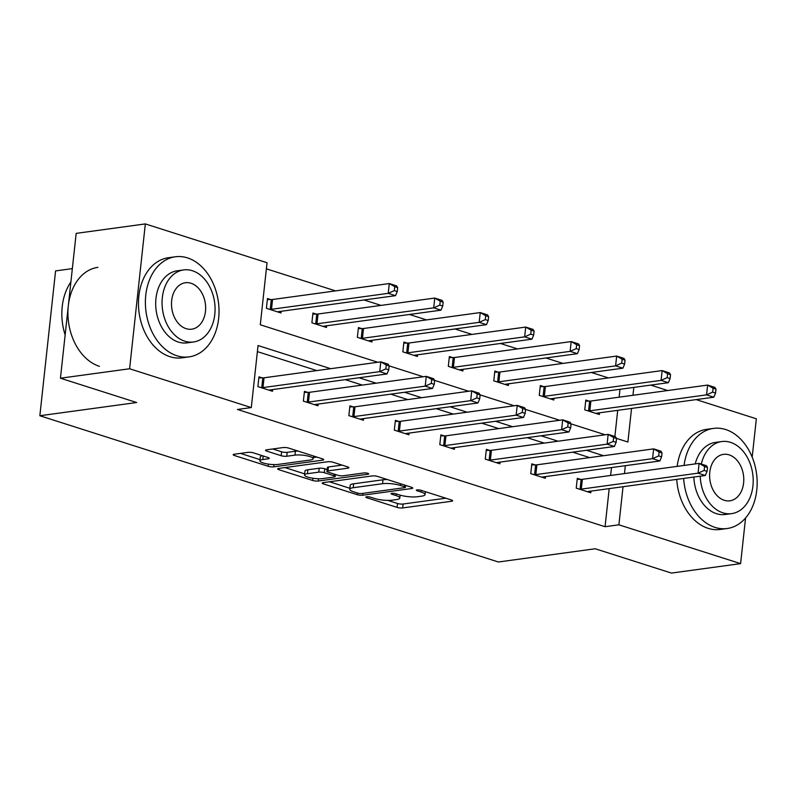 <?xml version="1.0" encoding="UTF-8"?>
<svg xmlns="http://www.w3.org/2000/svg" width="797" height="797" viewBox="0 0 797 797"><rect width="100%" height="100%" fill="white"/><g stroke="black" fill="none" stroke-linecap="round" stroke-linejoin="round"><path stroke-width="1.2" d="M366.58 496.8A2.78 0.628 -173.8 0 0 365.823 497.139A2.78 0.628 -173.8 0 0 366.69 497.707L397.085 507.4A3.965 0.897 -173.8 0 0 402.664 507.938L451.54 501.263A3.965 0.897 -173.8 0 0 452.626 500.775A3.965 0.897 -173.8 0 0 451.401 499.978L420.995 490.285A2.78 0.628 -173.8 0 0 417.09 489.906A2.78 0.628 -173.8 0 0 416.333 490.245A2.78 0.628 -173.8 0 0 417.19 490.803L421.125 492.058A12.692 2.859 -173.8 0 1 425.06 494.618A12.692 2.859 -173.8 0 1 421.593 496.162L417.518 496.72A12.692 2.859 -173.8 0 1 399.676 494.987L395.74 493.732A2.78 0.628 -173.8 0 0 391.835 493.353A2.78 0.628 -173.8 0 0 391.078 493.692A2.78 0.628 -173.8 0 0 391.945 494.25L395.87 495.505A12.692 2.859 -173.8 0 1 399.805 498.065A12.692 2.859 -173.8 0 1 396.338 499.619L392.273 500.167A12.692 2.859 -173.8 0 1 374.421 498.434L370.485 497.189A2.78 0.628 -173.8 0 0 366.58 496.8M253.566 452.905A3.965 0.897 -173.8 0 0 247.987 452.357L234.278 454.23A3.965 0.897 -173.8 0 0 233.192 454.718A3.965 0.897 -173.8 0 0 234.418 455.515L268.181 466.285A3.965 0.897 -173.8 0 0 273.76 466.833L322.636 460.148A3.965 0.897 -173.8 0 0 323.721 459.67A3.965 0.897 -173.8 0 0 322.486 458.863L288.723 448.103A3.965 0.897 -173.8 0 0 283.154 447.555L266.587 449.817A3.965 0.897 -173.8 0 0 265.501 450.305A3.965 0.897 -173.8 0 0 266.736 451.102L281.182 455.715A3.965 0.897 -173.8 0 0 286.761 456.253L294.97 455.127A10.61 2.391 -173.8 0 1 306.656 455.774A10.61 2.391 -173.8 0 1 313.181 458.723A10.61 2.391 -173.8 0 1 310.282 460.018L278.103 464.412A10.61 2.391 -173.8 0 1 266.417 463.774A10.61 2.391 -173.8 0 1 259.902 460.825A10.61 2.391 -173.8 0 1 262.801 459.53L268.161 458.793A3.965 0.897 -173.8 0 0 269.237 458.315A3.965 0.897 -173.8 0 0 268.011 457.508L253.566 452.905M745.564 517.99L740.602 563.628L671.453 573.083L595.22 548.764L498.394 561.995L39.85 415.745L136.676 402.525L60.442 378.206L129.602 368.762L145.333 223.917L267.035 262.731L260.3 324.777L377.788 362.256M740.602 563.628L618.9 524.815L623.035 486.728M330.675 368.692L258.049 345.529L251.304 407.576L237.476 409.469L605.072 526.707L618.9 524.815M251.304 407.576L129.602 368.762M323.263 482.613A3.965 0.897 -173.8 0 0 322.177 483.102A3.965 0.897 -173.8 0 0 323.413 483.899L357.176 494.668A3.965 0.897 -173.8 0 0 362.755 495.206L411.631 488.531A3.965 0.897 -173.8 0 0 412.707 488.053A3.965 0.897 -173.8 0 0 411.481 487.246L377.718 476.476A3.965 0.897 -173.8 0 0 372.139 475.939L323.263 482.613M312.683 480.481L278.91 469.712A3.965 0.897 -173.8 0 1 277.685 468.905A3.965 0.897 -173.8 0 1 278.771 468.427L327.647 461.752A3.965 0.897 -173.8 0 1 333.226 462.29L347.671 466.903A3.965 0.897 -173.8 0 1 348.897 467.7A3.965 0.897 -173.8 0 1 347.821 468.178L327.995 470.888A3.965 0.897 -173.8 0 0 326.909 471.376A3.965 0.897 -173.8 0 0 328.145 472.173L337.729 475.231A3.965 0.897 -173.8 0 0 343.308 475.769L363.94 472.95A2.78 0.628 -173.8 0 1 366.999 473.119A2.78 0.628 -173.8 0 1 368.702 473.896A2.78 0.628 -173.8 0 1 367.945 474.235L318.252 481.019A3.965 0.897 -173.8 0 1 312.683 480.481L312.922 478.27M60.442 378.206L76.173 233.372L145.333 223.917M696.179 399.606L756.343 418.794L752.179 457.129M72.348 268.619L55.581 270.91L39.85 415.745M316.21 314.078L312.942 313.042L311.886 322.825L326.461 327.477L326.64 325.794M407.157 343.089L403.9 342.052L402.834 351.836L417.409 356.488L417.588 354.804M498.105 372.099L494.847 371.053L493.781 380.846L508.356 385.489L508.546 383.805M589.063 401.11L585.795 400.064L584.739 409.847L599.314 414.5L599.493 412.816M614.866 436.507L617.715 410.325M619.139 397.175L619.996 389.295M608.42 377.917L591.404 372.488M562.951 363.412L545.925 357.983M517.472 348.907L500.446 343.477M471.993 334.401L454.977 328.972M426.525 319.906L409.499 314.476M381.046 305.4L364.02 299.971M335.567 290.895L266.377 268.828M543.584 386.605L540.326 385.559L539.26 395.352L553.835 399.994L554.015 398.311M452.636 357.594L449.369 356.558L448.312 366.341L462.888 370.994L463.067 369.3M361.679 328.583L358.421 327.547L357.355 337.33L371.93 341.983L372.119 340.299M270.731 299.582L267.473 298.536L266.407 308.329L280.982 312.972L281.162 311.288M650.711 385.1L667.737 390.53M603.528 455.715L586.502 450.285M558.049 441.209L541.024 435.78M512.571 426.704L495.555 421.274M467.102 412.208L450.076 406.779M421.623 397.703L404.597 392.273M376.144 383.198L359.128 377.768M624.469 473.567L625.326 465.697M616.519 438.39L627.897 442.026L631.543 408.433M632.967 395.282L633.824 387.412M389.135 365.873L423.267 376.762M434.614 380.378L468.746 391.267M480.093 394.884L514.224 405.763M395.282 421.384L399.227 421.384A4.045 0.907 -173.8 0 0 400.473 421.304L517.213 405.354L524.506 407.685L525.592 409.429L522.673 408.502L522.254 412.418L525.163 413.344L525.592 409.429L559.693 420.268M571.041 423.884L605.172 434.773M589.69 457.608L572.674 452.178M544.221 443.102L527.196 437.673M498.743 428.597L481.717 423.167M453.264 414.091L436.248 408.662M407.795 399.586L390.769 394.156M362.316 385.09L345.29 379.661M316.837 370.585L257.381 351.616M605.072 526.707L609.207 488.621M610.632 475.46L611.488 467.59M272.664 389.584L272.474 391.267L257.899 386.615L258.965 376.832L262.223 377.868M318.133 404.089L317.953 405.773L303.378 401.12L304.444 391.337L307.702 392.373M363.611 418.584L363.432 420.268L348.857 415.626L349.913 405.842L353.181 406.878M409.09 433.09L408.901 434.773L394.326 430.131L395.392 420.338L398.649 421.384M454.559 447.595L454.38 449.279L439.805 444.636L440.871 434.843L444.128 435.889M500.038 462.101L499.858 463.784L485.283 459.132L486.339 449.349L489.607 450.385M545.517 476.606L545.327 478.29L530.752 473.637L531.818 463.854L535.076 464.89M590.985 491.111L590.806 492.795L576.231 488.143L577.297 478.359L580.555 479.395M387.85 500.396L397.514 503.485A3.965 0.897 -173.8 0 0 403.093 504.023L445.792 498.195M329.44 481.777L349.853 488.282M357.823 493.144A2.78 0.628 -173.8 0 0 361.728 493.522L404.637 487.664A2.78 0.628 -173.8 0 0 405.394 487.326A2.78 0.628 -173.8 0 0 404.527 486.768L400.383 485.443A12.692 2.859 -173.8 0 0 382.54 483.709L353.21 487.714A12.692 2.859 -173.8 0 0 349.744 489.268A12.692 2.859 -173.8 0 0 353.679 491.819L357.823 493.144M387.382 479.565A12.692 2.859 -173.8 0 0 382.958 479.794L382.54 483.709M349.744 489.268L350.172 485.353A12.692 2.859 -173.8 0 1 353.639 483.799L382.958 479.794M304.653 473.866L284.947 467.58M342.062 465.109L328.424 466.972A3.965 0.897 -173.8 0 0 327.338 467.46L326.909 471.376M336.125 474.723L335.338 474.833M307.423 473.697A10.61 2.391 -173.8 0 0 304.534 474.992A10.61 2.391 -173.8 0 0 311.049 477.941A10.61 2.391 -173.8 0 0 322.735 478.579L334.073 477.034A3.965 0.897 -173.8 0 0 335.158 476.546A3.965 0.897 -173.8 0 0 333.923 475.749L324.339 472.691A3.965 0.897 -173.8 0 0 318.76 472.153L307.423 473.697L307.851 469.782A10.61 2.391 -173.8 0 0 304.962 471.077L304.534 474.992M307.851 469.782L319.189 468.238A3.965 0.897 -173.8 0 1 324.768 468.775L327.119 469.523M262.462 455.735A10.61 2.391 -173.8 0 0 260.33 456.91L259.902 460.825M297.929 451.032A10.61 2.391 -173.8 0 0 295.398 451.222L294.97 455.127M272.763 448.98L281.61 451.799A3.965 0.897 -173.8 0 0 287.189 452.337L295.398 451.222M313.301 457.568L316.887 457.079M240.445 453.393L260.031 459.64M596.046 413.464L596.286 413.354A4.045 0.907 6.2 0 1 597.102 413.145L713.843 397.195L706.56 394.864L707.616 385.081L590.886 401.03A4.045 0.907 6.2 0 1 589.641 401.1L585.685 401.11M713.086 388.219L707.616 385.081L714.909 387.402L715.995 389.155L713.086 388.219L712.657 392.134L715.576 393.07L715.995 389.155M712.657 392.134L706.56 394.864L589.82 410.814A4.045 0.907 6.2 0 1 588.575 410.893L587.997 410.893M715.576 393.07L713.843 397.195M579.489 489.179L580.067 489.179A4.045 0.907 -173.8 0 0 581.312 489.109L698.052 473.159L705.345 475.48L588.604 491.43A4.045 0.907 -173.8 0 0 587.778 491.639L587.548 491.749M577.177 479.395L581.133 479.395A4.045 0.907 -173.8 0 0 582.378 479.326L699.118 463.376L706.401 465.697L707.497 467.44L704.578 466.514L704.149 470.429L707.069 471.356L707.497 467.44M704.149 470.429L698.052 473.159L699.118 463.376L704.578 466.514M705.345 475.48L707.069 471.356M683.657 478.449A50.52 36.523 82.2 0 0 715.019 527.385A50.52 36.523 82.2 0 0 727.173 528.511A50.52 36.523 82.2 0 0 757.15 481.846A50.52 36.523 82.2 0 0 725.649 429.523A50.52 36.523 82.2 0 0 713.494 428.407A50.52 36.523 82.2 0 0 684.065 465.428M676.733 479.395A50.52 36.523 82.2 0 0 708.105 528.331A50.52 36.523 82.2 0 0 720.259 529.447L727.173 528.511M700.214 476.188A36.373 26.291 82.2 0 0 722.869 512.82A36.373 26.291 82.2 0 0 731.616 513.627L725.26 514.493A36.373 26.291 -97.8 0 1 716.503 513.686A36.373 26.291 -97.8 0 1 693.848 477.054M731.616 513.627A36.373 26.291 82.2 0 0 753.205 480.023A36.373 26.291 82.2 0 0 730.52 442.355A36.373 26.291 82.2 0 0 721.773 441.548A36.373 26.291 82.2 0 0 701.32 464.073M729.165 454.878A23.442 16.946 82.2 0 0 723.527 454.36A23.442 16.946 82.2 0 0 709.609 476.018A23.442 16.946 82.2 0 0 724.234 500.287A23.442 16.946 82.2 0 0 729.873 500.815A23.442 16.946 82.2 0 0 743.78 479.156A23.442 16.946 82.2 0 0 729.165 454.878M695.213 463.904A36.373 26.291 -97.8 0 1 715.407 442.425L721.773 441.548M713.494 428.407L706.58 429.354A50.52 36.523 82.2 0 0 677.151 466.375M176.884 355.761A50.52 36.523 82.2 0 0 189.038 356.877A50.52 36.523 82.2 0 0 219.026 310.212A50.52 36.523 82.2 0 0 187.524 257.899A50.52 36.523 82.2 0 0 175.37 256.773A50.52 36.523 82.2 0 0 145.393 303.438A50.52 36.523 82.2 0 0 176.884 355.761M175.37 256.773L168.446 257.72A50.52 36.523 82.2 0 0 138.469 304.384A50.52 36.523 82.2 0 0 169.97 356.707A50.52 36.523 82.2 0 0 182.124 357.823L189.038 356.877M193.492 341.993L187.126 342.859A36.373 26.291 -97.8 0 1 178.379 342.062A36.373 26.291 -97.8 0 1 155.694 304.394A36.373 26.291 -97.8 0 1 177.283 270.791L183.639 269.924A36.373 26.291 82.2 0 0 162.06 303.518A36.373 26.291 82.2 0 0 184.745 341.186A36.373 26.291 82.2 0 0 193.492 341.993A36.373 26.291 82.2 0 0 215.07 308.399A36.373 26.291 82.2 0 0 192.396 270.731A36.373 26.291 82.2 0 0 183.639 269.924M191.031 283.254A23.442 16.946 82.2 0 0 185.392 282.736A23.442 16.946 82.2 0 0 171.485 304.384A23.442 16.946 82.2 0 0 186.1 328.663A23.442 16.946 82.2 0 0 191.738 329.181A23.442 16.946 82.2 0 0 205.646 307.532A23.442 16.946 82.2 0 0 191.031 283.254M97.911 267.364A50.52 36.523 82.2 0 0 67.934 314.028A50.52 36.523 82.2 0 0 99.436 366.341M70.893 281.989A50.52 36.523 82.2 0 0 65.145 334.949M550.578 398.958L550.807 398.849A4.045 0.907 6.2 0 1 551.634 398.639L668.374 382.69L661.082 380.368L662.148 370.575L545.407 386.525A4.045 0.907 6.2 0 1 544.162 386.605L540.207 386.605M667.607 373.723L662.148 370.575L669.43 372.906L670.526 374.65L667.607 373.723L667.189 377.639L670.098 378.565L670.526 374.65M667.189 377.639L661.082 380.368L544.341 396.318A4.045 0.907 6.2 0 1 543.096 396.388L542.518 396.388M670.098 378.565L668.374 382.69M505.099 384.453L505.338 384.343A4.045 0.907 6.2 0 1 506.155 384.134L622.895 368.184L615.603 365.863L616.669 356.07L499.928 372.02A4.045 0.907 6.2 0 1 498.683 372.099L494.738 372.099M622.138 359.218L616.669 356.07L623.961 358.401L625.047 360.144L622.138 359.218L621.71 363.133L624.619 364.06L625.047 360.144M621.71 363.133L615.603 365.863L498.872 381.813A4.045 0.907 6.2 0 1 497.627 381.883L497.049 381.883M624.619 364.06L622.895 368.184M534.02 474.683L534.598 474.683A4.045 0.907 -173.8 0 0 535.843 474.604L652.574 458.654L659.866 460.975L543.126 476.925A4.045 0.907 -173.8 0 0 542.309 477.134L542.07 477.244M531.709 464.9L535.654 464.89A4.045 0.907 -173.8 0 0 536.899 464.82L653.64 448.87L660.932 451.192L662.018 452.945L659.099 452.009L658.681 455.924L661.59 456.85L662.018 452.945M658.681 455.924L652.574 458.654L653.64 448.87L659.099 452.009M659.866 460.975L661.59 456.85M488.541 460.178L489.119 460.178A4.045 0.907 -173.8 0 0 490.364 460.098L607.105 444.148L614.387 446.479L497.647 462.429A4.045 0.907 -173.8 0 0 496.83 462.639L496.591 462.748M486.23 450.395L490.185 450.385A4.045 0.907 -173.8 0 0 491.43 450.315L608.161 434.365L615.453 436.686L616.539 438.44L613.63 437.503L613.202 441.418L616.121 442.355L616.539 438.44M613.202 441.418L607.105 444.148L608.161 434.365L613.63 437.503M614.387 446.479L616.121 442.355M459.62 369.947L459.859 369.838A4.045 0.907 6.2 0 1 460.676 369.629L577.417 353.679L570.134 351.357L571.19 341.574L454.459 357.524A4.045 0.907 6.2 0 1 453.214 357.594L449.259 357.594M576.659 344.712L571.19 341.574L578.483 343.896L579.568 345.639L576.659 344.712L576.231 348.628L579.15 349.554L579.568 345.639M576.231 348.628L570.134 351.357L453.393 367.307A4.045 0.907 6.2 0 1 452.148 367.377L451.57 367.377M579.15 349.554L577.417 353.679M443.062 445.672L443.64 445.672A4.045 0.907 -173.8 0 0 444.885 445.593L561.626 429.653L568.909 431.974L452.178 447.924A4.045 0.907 -173.8 0 0 451.351 448.133L451.122 448.243M440.751 435.889L444.706 435.889A4.045 0.907 -173.8 0 0 445.951 435.81L562.692 419.86L569.975 422.181L571.07 423.934L568.151 423.008L567.723 426.913L570.642 427.85L571.07 423.934M567.723 426.913L561.626 429.653L562.692 419.86L568.151 423.008M568.909 431.974L570.642 427.85M414.151 355.442L414.38 355.332A4.045 0.907 6.2 0 1 415.207 355.123L531.948 339.173L524.655 336.852L525.721 327.069L408.981 343.019A4.045 0.907 6.2 0 1 407.735 343.089L403.78 343.089M531.181 330.207L525.721 327.069L533.004 329.39L534.1 331.134L531.181 330.207L530.752 334.122L533.671 335.049L534.1 331.134M530.752 334.122L524.655 336.852L407.915 352.802A4.045 0.907 6.2 0 1 406.669 352.872L406.091 352.872M533.671 335.049L531.948 339.173M397.593 431.167L398.171 431.167A4.045 0.907 -173.8 0 0 399.407 431.097L516.147 415.147L523.44 417.469L406.699 433.419A4.045 0.907 -173.8 0 0 405.872 433.628L405.643 433.737M522.254 412.418L516.147 415.147L517.213 405.354L522.673 408.502M523.44 417.469L525.163 413.344M368.672 340.937L368.901 340.827A4.045 0.907 6.2 0 1 369.728 340.618L486.469 324.668L479.176 322.347L480.242 312.563L363.502 328.513A4.045 0.907 6.2 0 1 362.256 328.583L358.311 328.593M485.702 315.702L480.242 312.563L487.535 314.885L488.621 316.638L485.702 315.702L485.283 319.617L488.192 320.543L488.621 316.638M485.283 319.617L479.176 322.347L362.436 338.297A4.045 0.907 6.2 0 1 361.2 338.376L360.623 338.376M488.192 320.543L486.469 324.668M352.115 416.662L352.692 416.662A4.045 0.907 -173.8 0 0 353.938 416.592L470.678 400.642L477.961 402.963L361.22 418.913A4.045 0.907 -173.8 0 0 360.403 419.122L360.164 419.232M349.803 406.878L353.758 406.878A4.045 0.907 -173.8 0 0 354.994 406.799L471.734 390.849L479.027 393.18L480.113 394.923L477.204 393.997L476.775 397.912L479.694 398.839L480.113 394.923M476.775 397.912L470.678 400.642L471.734 390.849L477.204 393.997M477.961 402.963L479.694 398.839M323.193 326.441L323.433 326.332A4.045 0.907 6.2 0 1 324.249 326.122L440.99 310.172L433.707 307.841L434.763 298.058L318.033 314.008A4.045 0.907 6.2 0 1 316.788 314.078L312.832 314.088M440.233 301.196L434.763 298.058L442.056 300.379L443.142 302.133L440.233 301.196L439.805 305.112L442.724 306.048L443.142 302.133M439.805 305.112L433.707 307.841L316.967 323.791A4.045 0.907 6.2 0 1 315.722 323.871L315.144 323.871M442.724 306.048L440.99 310.172M306.636 402.156L307.214 402.156A4.045 0.907 -173.8 0 0 308.459 402.087L425.2 386.137L432.482 388.458L315.751 404.408A4.045 0.907 -173.8 0 0 314.925 404.617L314.695 404.727M304.324 392.373L308.28 392.373A4.045 0.907 -173.8 0 0 309.525 392.303L426.265 376.353L433.548 378.675L434.644 380.418L431.725 379.492L431.297 383.407L434.216 384.333L434.644 380.418M431.297 383.407L425.2 386.137L426.265 376.353L431.725 379.492M432.482 388.458L434.216 384.333M277.725 311.936L277.954 311.826A4.045 0.907 6.2 0 1 278.781 311.617L395.511 295.667L388.229 293.336L389.295 283.553L272.554 299.503A4.045 0.907 6.2 0 1 271.309 299.582L267.354 299.582M394.754 286.701L389.295 283.553L396.577 285.874L397.673 287.627L394.754 286.701L394.326 290.606L397.245 291.543L397.673 287.627M394.326 290.606L388.229 293.336L271.488 309.286A4.045 0.907 6.2 0 1 270.243 309.366L269.665 309.366M397.245 291.543L395.511 295.667M261.167 387.661L261.745 387.661A4.045 0.907 -173.8 0 0 262.98 387.581L379.721 371.631L387.013 373.952L270.273 389.902A4.045 0.907 -173.8 0 0 269.446 390.112L269.217 390.221M258.856 377.878L262.801 377.868A4.045 0.907 -173.8 0 0 264.046 377.798L380.787 361.848L388.069 364.169L389.165 365.913L386.246 364.986L385.828 368.901L388.737 369.828L389.165 365.913M385.828 368.901L379.721 371.631L380.787 361.848L386.246 364.986M387.013 373.952L388.737 369.828M366.789 496.78L366.69 497.707M417.289 489.886L417.19 490.803M392.044 493.333L391.945 494.25M396.059 493.831L395.87 495.505M421.304 490.384L421.125 492.058M451.67 500.078L451.54 501.263M403.093 504.023L402.664 507.938M397.514 503.485L397.085 507.4M411.75 487.346L411.631 488.531M362.954 493.353L362.755 495.206M357.355 492.994L357.176 494.668M323.552 482.574L323.413 483.899M404.717 485.094L404.527 486.768M400.562 483.769L400.383 485.443M353.639 483.799L353.21 487.714M279.06 468.387L278.91 469.712M347.95 466.992L347.821 468.178M328.424 466.972L327.995 470.888M368.035 473.398L367.945 474.235M318.501 478.768L318.252 481.019M334.102 474.076L333.923 475.749M324.768 468.775L324.339 472.691M319.189 468.238L318.76 472.153M268.29 457.608L268.161 458.793M263.179 455.974L262.801 459.53M287.189 452.337L286.761 456.253M281.61 451.799L281.182 455.715M266.875 449.777L266.736 451.102M322.765 458.962L322.636 460.148M274.009 464.591L273.76 466.833M268.42 464.113L268.181 466.285M234.567 454.19L234.418 455.515M590.886 401.03L589.82 410.814M589.641 401.1L588.575 410.893M580.067 489.179L581.133 479.395M581.312 489.109L582.378 479.326M545.407 386.525L544.341 396.318M544.162 386.605L543.096 396.388M499.928 372.02L498.872 381.813M498.683 372.099L497.627 381.883M534.598 474.683L535.654 464.89M535.843 474.604L536.899 464.82M489.119 460.178L490.185 450.385M490.364 460.098L491.43 450.315M454.459 357.524L453.393 367.307M453.214 357.594L452.148 367.377M443.64 445.672L444.706 435.889M444.885 445.593L445.951 435.81M408.981 343.019L407.915 352.802M407.735 343.089L406.669 352.872M398.171 431.167L399.227 421.384M399.407 431.097L400.473 421.304M363.502 328.513L362.436 338.297M362.256 328.583L361.2 338.376M352.692 416.662L353.758 406.878M353.938 416.592L354.994 406.799M318.033 314.008L316.967 323.791M316.788 314.078L315.722 323.871M307.214 402.156L308.28 392.373M308.459 402.087L309.525 392.303M272.554 299.503L271.488 309.286M271.309 299.582L270.243 309.366M261.745 387.661L262.801 377.868M262.98 387.581L264.046 377.798M400.124 495.126L399.805 498.065M425.379 491.679L425.06 494.618M405.603 485.373L405.394 487.326M335.378 474.484L335.158 476.546M313.47 455.994L313.181 458.723"/></g></svg>
